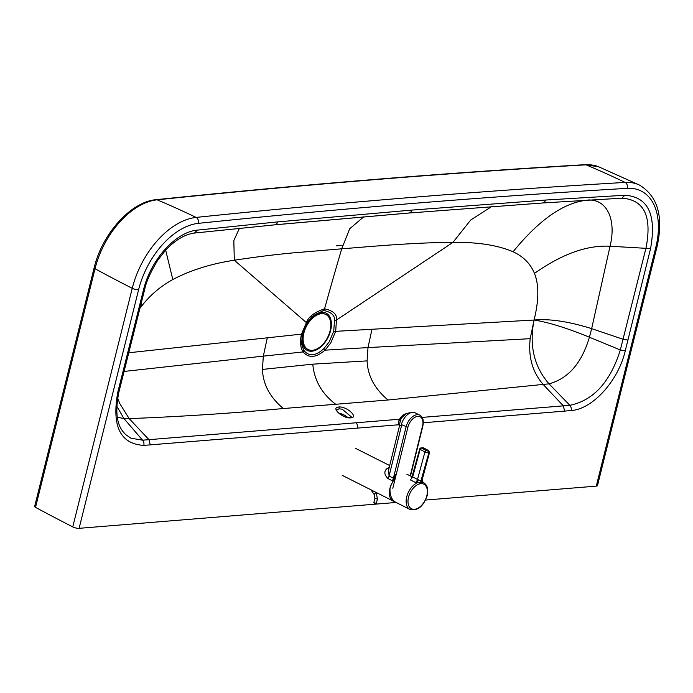 <?xml version="1.0" encoding="UTF-8"?>
<svg xmlns="http://www.w3.org/2000/svg" width="693" height="693" viewBox="0 0 693 693"><rect width="100%" height="100%" fill="white"/><g stroke="black" fill="none" stroke-linecap="round" stroke-linejoin="round"><path stroke-width="1.04" d="M302.304 333.731L306.86 323.025L311.668 316.866L323.518 310.438C331.514 312.145 335.161 315.592 334.459 320.772L333.749 331.167L329.21 341.874L323.926 348.57C315.601 356.193 308.879 356.748 303.742 350.216L301.628 344.343L302.287 333.783A3.274 0.901 14 0 0 302.304 333.731M350.069 417.628C340.081 417.455 334.39 407.597 336.815 409.944L339.016 408.827L342.264 409.191L351.55 417.065L350.069 417.628A1.308 0.97 85.3 0 1 350.693 417.862C359.251 417.515 346.448 405.994 338.712 407.016C330.163 407.337 342.957 418.849 350.693 417.862M338.946 413.227A8.177 3.387 -154.2 0 1 340.194 413.478A8.177 3.387 -154.2 0 1 347.687 417.455M333.749 331.167A3.274 0.901 -166 0 0 335.689 331.341L330.734 342.966L324.982 350.164C316.043 357.805 308.766 358.402 303.136 351.94C300.32 347.505 299.774 341.571 301.498 334.13L306.453 322.488C308.532 316.744 314.561 312.188 324.558 308.827C333.255 310.663 337.214 314.405 336.46 320.045L335.689 331.341L534.078 320.027L530.206 338.678C528.127 357.051 532.562 372.427 543.503 384.806L563.322 405.855L422.167 417.394M425.554 500.06L596.275 486.131A4.582 1.265 14 0 0 597.479 485.602L656.964 247.011C663.729 216.952 657.9 196.31 639.5 185.083A71.925 43.789 116.8 0 0 625.095 182.415A19633.435 11952.076 116.8 0 0 196.11 217.411A71.925 43.789 116.8 0 0 132.242 288.323L72.756 526.914A4.582 1.265 14 0 0 79.106 528.326L396.084 502.468M596.275 486.131L655.76 247.54A67.342 41 116.8 0 0 627.278 188.349A19628.853 11949.286 116.8 0 0 413.444 203.387A19628.853 11949.286 116.8 0 0 198.389 223.345A67.342 41 116.8 0 0 138.591 289.735A4.582 1.265 -166 0 1 132.242 288.323A1308.947 361.98 14 0 1 96.006 269.308A1308.904 361.963 -166 0 1 95.002 268.771A3.274 0.901 -166 0 1 94.135 267.87L34.65 506.462A3.274 0.901 14 0 0 35.516 507.363A1308.904 361.963 -166 0 0 36.521 507.908A1308.904 361.963 14 0 0 72.756 526.914M398.7 424.766L143.789 445.391C120.296 443.979 111.625 426.256 117.793 392.212L143.477 289.969C150.814 259.373 176.013 231.852 197.358 230.128L277.624 221.907A4.582 3.396 84.6 0 1 274.809 224.835L408.896 213.028A4.582 3.404 85.3 0 1 408.636 213.037L274.419 224.835M277.624 221.907L411.772 210.1A4.582 3.404 85.3 0 1 408.896 213.028L542.55 202.988A4.582 3.422 86 0 1 542.221 202.988A4.582 3.422 86 0 0 542.55 202.988L621.855 198.181C644.135 199.653 652.191 216.233 646.015 247.947L620.322 349.982C610.23 382.034 593.407 400.485 569.854 405.318L563.322 405.855L564.613 411.105L423.345 422.765M197.358 230.128L194.456 233.056L274.809 224.835M143.477 289.969L144.395 288.877M117.671 398.042L119.724 403.456L129.175 418.607L148.986 439.665L142.576 440.185L130.942 438.193L125.745 434.667L123.007 431.652C116.493 423.562 115.151 410.23 118.988 391.684L144.664 289.466C146.171 281.964 150.485 272.297 157.606 260.464L165.289 250.554L170.781 245.097C179.011 237.95 186.971 233.931 194.655 233.039M139.839 308.472L142.143 305.422C150.589 294.75 160.811 286.122 172.808 279.539C190.454 270.244 210.949 263.808 234.312 260.213L233.818 240.575L239.466 228.24L233.818 240.575L234.312 260.213C260.516 256.271 283.021 253.586 301.827 252.165L341.718 248.804L349.731 228.733L363.756 216.822M342.758 245.305L336.573 245.807M323.518 310.438A3.274 2.434 85.3 0 0 324.558 308.827A3272.277 2433.253 85.3 0 1 341.718 248.804C368.823 246.743 411.885 242.55 452.953 242.377L470.703 220.01L491.562 206.635M301.724 336.59L302.295 333.757A3.274 0.901 14 0 1 301.498 334.13L128.699 352.772M116.796 406.159L123.917 418.52L129.175 418.607C179.686 416.692 231.081 413.34 283.359 408.541C269.984 397.384 263.011 384.346 262.43 369.421L312.794 364.154L367.099 360.88L368 347.591L324.982 350.164A3.274 1.282 -134.6 0 0 323.926 348.57M352.546 215.506L353.058 215.073M283.359 408.541L388.037 400L549.029 383.835C568.286 378.621 581.748 363.089 589.414 337.222C566.891 328.014 548.449 322.28 534.078 320.027C538.929 300.294 539.059 284.762 534.459 273.406C530.5 263.756 523.38 256.54 513.089 251.776C497.687 245.175 477.642 242.048 452.953 242.377L336.46 320.045A3.274 1.958 171.7 0 1 334.459 320.772M621.864 198.181L624.895 195.244C648.102 196.847 656.661 214.631 650.562 248.596L610.039 246.24C616.597 219.75 606.947 199.359 588.643 200.052L588.236 199.991M306.878 322.99L311.668 316.866M262.43 369.421L263.331 356.133L303.136 351.94A3.274 2.434 -32.8 0 0 303.742 350.216M411.772 210.1L545.478 200.052A4.582 3.422 86 0 1 542.55 202.988A4.582 3.422 86 0 0 545.478 200.052L624.895 195.244M421.881 479.287L421.162 481.263A3.274 2.443 -93.5 0 0 421.058 483.004L423.076 482.354M420.738 483.03A3.274 2.417 -96 0 1 420.807 481.297L428.872 452.789L421.162 481.263L417.507 479.417A3.274 1.992 -63.3 0 1 415.341 482.415L421.058 483.004M395.209 478.534A15.055 9.165 116.7 0 0 390.02 488.478A15.055 9.165 116.7 0 0 389.986 488.626C389.812 495.339 391.666 499.87 395.564 502.2L409.987 509.468A15.055 9.165 116.7 0 1 406.713 496.881A15.055 9.165 116.7 0 1 416.848 482.986A3.274 1.213 -76.3 0 0 418.217 479.582M412.274 476.559L412.664 476.975L420.131 449.359L419.741 448.943L411.633 478.17M415.341 482.415L410.412 479.937L412.664 476.975L417.507 479.417L424.93 451.966A2.616 0.771 15.1 0 0 428.517 452.824A1.308 0.97 85.1 0 0 427.919 451.117L421.335 448.076L423.44 447.895A1.308 0.97 -94.9 0 0 422.999 447.799L420.894 447.981A1.308 0.97 85.1 0 1 421.335 448.076A1.308 0.788 -61.4 0 0 420.131 449.359L424.93 451.966A1.308 0.788 118.6 0 1 426.126 450.693M423.943 448.172A1.308 0.788 -61.4 0 0 423.735 447.955A1.308 0.788 -61.4 0 0 423.44 447.895L428.231 450.511L428.274 451.082A1.308 0.97 85.1 0 1 428.872 452.789A2.616 0.771 15.1 0 0 429.556 452.477L422.089 480.076L423.154 482.397A3.274 2.737 117.8 0 0 423.267 482.449A15.055 9.165 116.7 0 1 423.527 482.579C427.382 485.031 428.603 489.362 427.2 495.547C423.466 506.401 417.732 511.036 409.987 509.468M394.43 501.489A15.055 9.165 -63.2 0 1 393.191 501.039A15.055 9.165 -63.2 0 1 389.925 488.452A15.055 9.165 -63.2 0 1 393.191 481.037L395.72 474.428L393.39 478.213A5.232 3.188 -63.2 0 1 392.281 480.743L393.191 481.037M388.903 468.737A5.232 3.153 62.1 0 1 387.222 468.381C383.844 471.162 384.095 474.558 387.967 478.568L392.281 480.743M410.914 474.272L422.877 425.9C423.908 420.4 422.886 416.822 419.828 415.176A12.301 7.484 116.8 0 0 406.072 426.914L393.39 478.213L389.076 476.039L388.582 470.027M410.88 474.436L410.585 476.056M410.464 475.996L411.131 473.276M387.967 478.568A5.232 3.188 -63.2 0 0 389.076 476.039L401.758 424.74L399.437 426.178L399.861 422.964C401.238 415.202 406.349 411.833 415.194 412.837A12.301 7.484 -63.2 0 0 401.446 424.523A12.301 7.484 -63.2 0 0 401.299 425.173M395.72 474.428L394.499 479.383M311.824 351.23A20.877 12.708 116.8 0 0 330.587 330.63A20.877 12.708 116.8 0 0 321.526 312.3A20.877 12.708 116.8 0 0 308.29 321.223A20.877 12.708 116.8 0 0 303.213 331.297A20.877 12.708 116.8 0 0 311.824 351.23M311.729 318.399A13.747 8.368 116.8 0 0 308.749 320.868M308.541 322.098L307.891 321.769A13.747 8.368 116.8 0 0 307.666 322.106M303.551 330.266A13.747 8.368 116.8 0 0 302.98 335.507M303.88 333.056A19.629 11.954 116.8 0 0 308.125 349.523A19.629 11.954 116.8 0 0 312.404 350.294A19.629 11.954 116.8 0 0 330.05 330.925A19.629 11.954 116.8 0 0 325.805 314.457A19.629 11.954 116.8 0 0 321.526 313.686A19.629 11.954 116.8 0 0 303.88 333.056M325.615 314.371A19.629 11.954 116.8 0 0 325.424 314.267A19.629 11.954 116.8 0 0 321.145 313.496A19.629 11.954 116.8 0 0 304.513 329.608A19.629 11.954 116.8 0 0 307.744 349.333A19.629 11.954 116.8 0 0 307.935 349.419M303.976 329.097L304.591 329.409M309.269 321.128L308.61 320.798M306.375 325.537L305.76 325.225M399.246 419.897L399.229 420.287A7.571 4.054 -49.6 0 1 406.141 413.73A7.571 4.054 130.4 0 0 399.229 420.287L400.381 421.275L399.229 420.287A7.571 4.054 130.4 0 0 399.367 425.623A7.571 4.054 -49.6 0 1 399.229 420.287L399.246 419.897A6.921 3.708 130.4 0 1 405.829 413.825M338.712 407.016A1.308 0.97 85.3 0 1 339.016 408.827M399.437 419.239L148.986 439.665L150.268 444.915M138.591 289.735L79.106 528.326M198.389 223.345A4.582 3.387 -95.9 0 0 196.11 217.411A1308.947 967.263 84.1 0 0 158.186 200.277A1308.904 967.229 -95.9 0 0 157.112 199.818A69.941 42.576 116.8 0 0 95.002 268.771L35.516 507.363M585.195 164.674C443.009 173.059 300 184.728 156.176 199.679A3.274 2.417 -95.9 0 1 157.112 199.818A19631.451 11950.872 116.8 0 1 586.053 164.821A3.274 2.451 -93.4 0 0 585.195 164.674L598.813 166.857A69.941 42.576 116.8 0 0 586.053 164.821A1308.904 979.096 -93.4 0 1 587.127 165.28A1308.947 979.131 86.6 0 1 625.095 182.415A4.582 3.43 -93.4 0 1 627.278 188.349M120.469 381.471L121.665 380.942M117.793 392.212L118.988 391.684M143.789 445.391A4.582 3.422 -93.9 0 0 142.576 440.185L123.917 418.52L117.334 417.264M357.415 428.135A4.582 3.404 -94.7 0 0 356.02 422.782M172.808 279.539L165.662 250.147M142.143 305.422L140.904 304.253M650.562 248.596L625.268 350.805C618.303 381.003 592.359 409.372 571.119 410.525A4.582 3.396 -95.4 0 0 569.854 405.318L549.029 383.835C534.017 366.623 529.036 345.357 534.078 320.027C549.497 318.598 568.684 321.465 591.657 328.638L610.039 246.24C587.066 244.993 561.876 254.045 534.459 273.406M571.119 410.525L564.613 411.105M513.089 251.776C539.656 219.101 564.838 201.854 588.643 200.052L589.908 199.887M302.295 333.757C303.586 329.392 305.111 325.805 306.869 323.007L234.312 260.213M625.268 350.805L620.322 349.982L589.414 337.222L591.657 328.638L622.99 339.241L627.945 340.064M312.794 364.154C314.258 380.37 321.899 393.737 335.698 404.262M388.037 400C374.653 388.842 367.68 375.805 367.099 360.88M372.028 329.019L368 347.591L530.206 338.678M267.359 337.56L263.331 356.133L124.03 371.448M655.76 247.54A4.582 1.265 14 0 0 656.964 247.011M408.515 497.271A13.747 8.368 -63.3 0 1 420.85 483.671A13.747 8.368 -63.3 0 1 426.853 495.703A13.747 8.368 -63.3 0 1 414.518 509.303A13.747 8.368 -63.3 0 1 408.515 497.271M428.231 450.511A1.308 0.788 -61.4 0 1 428.534 450.563L423.735 447.955A1.308 1.308 0 0 0 422.999 447.799M389.197 467.558A15.055 9.165 116.8 0 0 387.222 468.381M392.801 488.27L407.874 427.304A10.993 6.687 -63.2 0 1 417.749 416.38A10.993 6.687 -63.2 0 1 422.539 426.048L410.213 475.874M407.874 427.304L401.758 424.74M375.996 492.948A1.308 0.537 145.3 0 0 374.419 493.884A1.308 0.537 145.3 0 0 374.22 494.559L374.87 498.414L377.408 499.047L376.368 493.07A1.308 0.537 145.3 0 0 375.996 492.948M373.813 502.676L375.805 503.672L376.351 503.309L373.813 502.676L374.87 498.414M374.099 503.005L375.701 503.646M598.813 166.857L639.5 185.083M156.176 199.679C130.864 201.637 102.114 233.931 94.135 267.87M406.834 474.168L412.179 476.862M423.025 482.328L423.527 482.579M420.894 447.981A1.308 1.308 0 0 0 419.741 448.943M429.556 452.477L428.534 450.563M389.691 465.557L355.743 448.44M388.574 470.071L399.437 426.143M419.828 415.176L415.194 412.837M393.191 501.039L342.195 475.32M374.22 494.559L370.928 489.812M376.351 503.309L377.408 499.047M376.368 493.07L375.823 492.281M399.454 425.693L398.345 423.484L399.073 419.984L406.557 413.461"/></g></svg>
